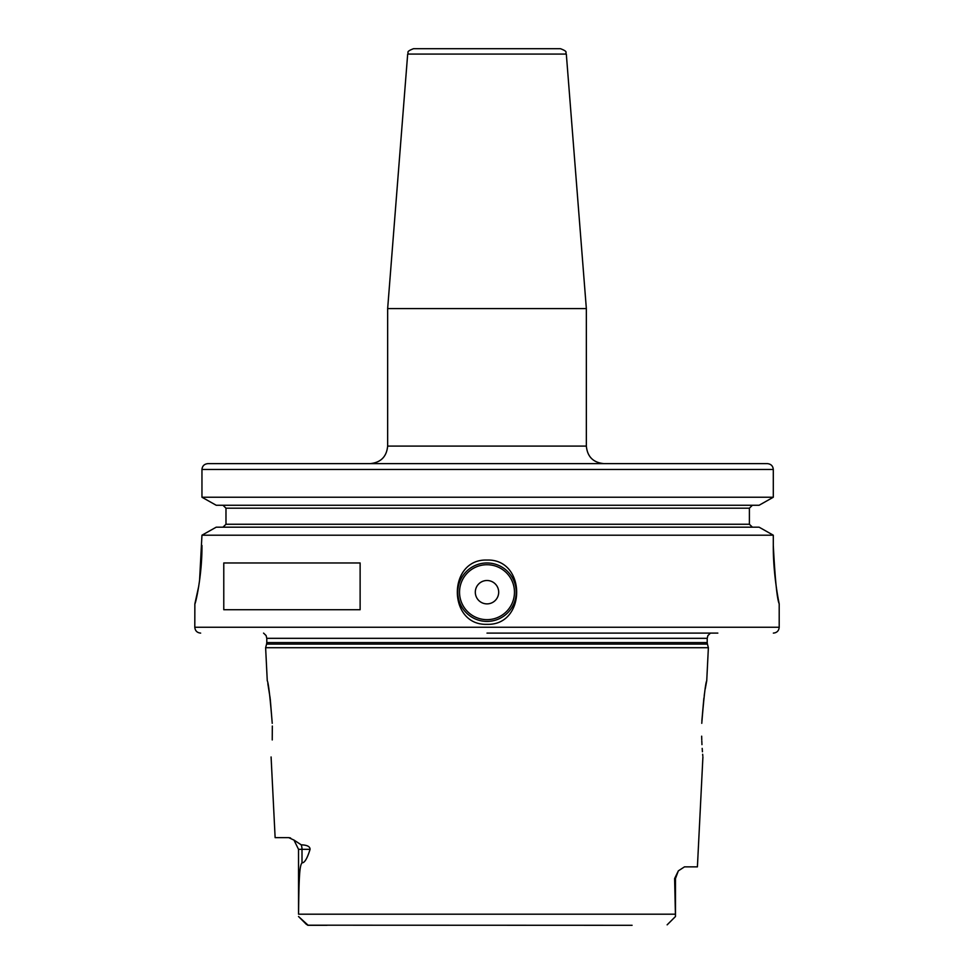 <?xml version="1.0" encoding="UTF-8"?>
<svg xmlns="http://www.w3.org/2000/svg" width="974" height="974" viewBox="0 0 974 974"><rect width="100%" height="100%" fill="white"/><g stroke="black" fill="none" stroke-linecap="round" stroke-linejoin="round"><path stroke-width="1.46" d="M632.089 925.3L307.516 925.19M327.045 925.3L308.186 925.3L298.531 916.534L308.186 925.3M667.129 924.837L675.469 916.534L674.617 878.548L678.342 870.866L684.479 866.86L697.408 866.86L702.911 756.968M310.073 849.328C307.224 858.532 304.533 863.037 302.001 862.818C299.748 865.667 298.957 874.433 298.555 914.196L298.531 849.328L293.953 840.051L301.209 844.823C307.127 845.03 310.073 846.54 310.073 849.328L298.531 849.328M667.555 924.436L674.885 917.094M271.089 756.968L275.131 837.64L288.754 837.64L294.075 840.148M290.581 838.017L289.68 837.737M267.266 680.729L265.622 647.71L708.378 647.71L706.734 680.729L705.237 688.935M701.755 739.607L701.657 736.174M701.804 740.958L701.962 744.647M702.193 748.397L702.437 751.77M702.656 754.266L702.814 755.994M701.767 739.948C703.155 762.362 703.155 762.362 701.767 739.948M701.767 723.329C703.898 697.007 705.553 682.811 706.734 680.729C705.553 682.811 703.898 697.007 701.767 723.329M704.616 692.843L704.214 695.533M703.861 698.2L701.864 720.918M272.318 726.032L272.233 739.948C270.845 762.362 270.845 762.362 272.233 739.948M272.233 723.329C270.102 697.007 268.447 682.811 267.266 680.729C268.447 682.811 270.102 697.007 272.233 723.329L270.273 699.174M270.163 698.309L267.826 683.626M487 633.1L717.838 633.1M773.295 545.44C775.109 579.7 777.082 599.168 779.188 603.819C779.602 605.67 773.064 576.571 773.295 545.44L773.295 535.201L759.099 527.178L773.295 535.201L201.959 535.201L216.216 527.178L759.099 527.178M487 560.05C526.569 558.723 526.557 625.673 487 624.334C447.431 625.673 447.443 558.711 487 560.05M487 562.972A29.22 29.22 0 0 1 516.22 592.192A29.22 29.22 0 0 1 487 621.412A29.22 29.22 0 0 1 457.78 592.192A29.22 29.22 0 0 1 487 562.972M199.56 580.589L201.959 535.201L216.216 527.178M201.959 545.44C202.19 576.097 195.275 604.866 194.861 603.88L198.696 586.397M773.356 633.1C776.911 632.759 778.859 630.811 779.2 627.256L194.8 627.256L194.861 603.88M223.777 609.724L223.777 562.972L360.124 562.972L360.124 609.724L223.777 609.724M759.099 505.262L216.216 505.262L201.959 497.239L773.295 497.239L759.099 505.262L773.295 497.239L773.295 469.468C772.954 465.925 770.97 463.977 767.329 463.624L706.345 463.624M752.391 505.262L749.396 508.184L752.391 505.262M749.396 524.255L752.391 527.178L749.396 524.255L749.396 508.184L225.98 508.184L222.973 505.262L225.98 508.184L225.98 524.255L222.973 527.178L225.98 524.255L749.396 524.255M201.959 497.239L201.959 469.468L201.959 497.239L216.216 505.262M773.295 469.468L201.959 469.468C202.3 465.937 204.297 463.989 207.949 463.624L767.329 463.624M454.858 463.624L207.949 463.624M387.652 446.092L586.348 446.092L586.348 308.588L387.652 308.588L387.652 446.092C386.617 456.745 380.773 462.589 370.12 463.624M407.68 54.081L566.32 54.081C564.762 52.413 569.035 51.999 560.488 48.7L413.512 48.7C404.965 51.999 409.238 52.413 407.68 54.081L387.652 308.588M487 48.7L539.596 48.7M487 580.504A11.688 11.688 0 0 0 475.312 592.192A11.688 11.688 0 0 0 487 603.88A11.688 11.688 0 0 0 498.688 592.192A11.688 11.688 0 0 0 487 580.504M675.445 914.196L298.555 914.196M306.445 924.436L299.115 917.094M302.001 862.818L302.001 849.328A11.688 10.264 -90 0 0 301.209 844.823M678.342 870.866L675.469 878.548L674.617 878.548M266.584 644.094L266.791 642.584L707.209 642.584L707.416 644.094L266.584 644.094L265.622 647.71M707.209 642.584L707.209 638.335L266.791 638.335L266.085 635.547L263.552 633.1M487 564.725A27.467 27.467 0 0 0 459.533 592.192A27.467 27.467 0 0 0 487 619.659A27.467 27.467 0 0 0 514.467 592.192A27.467 27.467 0 0 0 487 564.725M667.373 924.63L675.469 916.534L675.469 878.548M707.416 644.094L708.378 647.71M266.791 642.584L266.791 638.335M707.209 638.335L707.867 635.632L710.448 633.1M194.8 627.256C195.141 630.811 197.089 632.759 200.644 633.1M779.2 627.256L779.2 603.88M586.348 446.092C587.383 456.745 593.227 462.589 603.88 463.624M566.32 54.081L586.348 308.588"/></g></svg>
